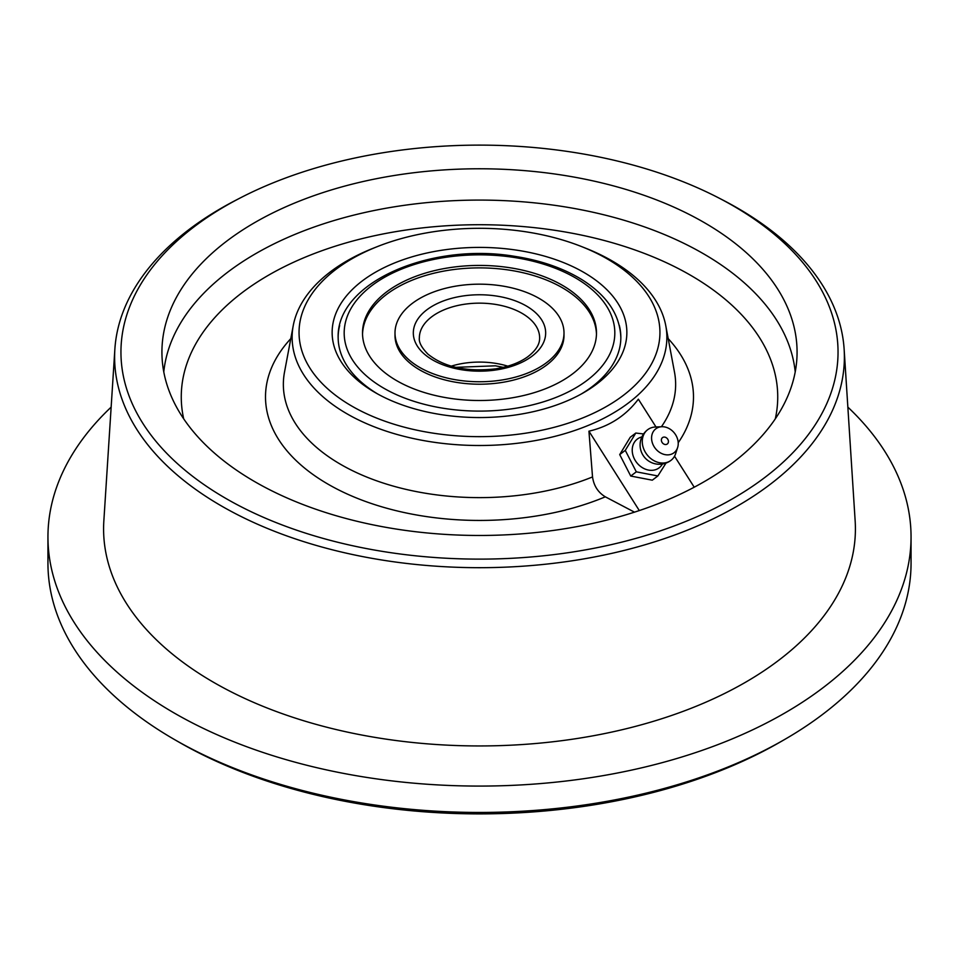 <?xml version="1.0" encoding="UTF-8"?>
<svg xmlns="http://www.w3.org/2000/svg" width="959" height="959" viewBox="0 0 959 959"><rect width="100%" height="100%" fill="white"/><g stroke="black" fill="none" stroke-linecap="round" stroke-linejoin="round"><path stroke-width="1.44" d="M377.474 393.861A141.345 81.599 180 0 1 338.155 337.388A141.345 81.599 180 0 1 339.666 325.497M619.334 325.497A141.345 81.599 180 0 1 620.845 337.388A141.345 81.599 180 0 1 581.526 393.861M375.305 392.639L375.305 392.639A147.362 85.075 180 0 1 375.305 272.32A147.362 85.075 180 0 1 583.695 272.32A147.362 85.075 180 0 1 583.695 392.639A147.362 85.075 180 0 1 375.305 392.639M351.905 258.81A180.436 104.171 180 0 1 377.019 246.739A180.436 104.171 180 0 1 581.981 246.739A180.436 104.171 180 0 1 621.552 396.714A180.436 104.171 180 0 1 359.853 410.464A180.436 104.171 180 0 1 351.905 258.81M581.981 246.739L585.913 248.297A187.365 108.175 180 0 1 665.774 325.676A187.365 108.175 180 0 1 638.155 394.88A187.365 108.175 180 0 1 347.014 413.82A187.365 108.175 180 0 1 293.226 325.676A187.365 108.175 180 0 1 347.014 260.848A187.365 108.175 180 0 1 373.087 248.297L377.019 246.739M694.22 487.208L674.537 456.196M656.004 426.983L638.358 399.184C625.783 415.75 609.313 426.419 588.934 431.19L592.53 476.935C593.801 485.805 598.068 492.435 605.321 496.822A213.989 123.543 180 0 1 338.947 490.061A213.989 123.543 180 0 1 290.793 338.647M639.305 510.572L588.934 431.19M847.852 407.119A431.55 249.148 180 0 1 911.05 536.932L911.05 563.293A431.55 249.148 180 0 1 784.654 739.473L780.398 741.93A425.532 245.684 180 0 1 178.602 741.93L174.346 739.473A431.55 249.148 180 0 1 47.95 563.293L47.95 536.932A431.55 249.148 180 0 1 111.148 407.119M784.654 739.473A431.55 249.148 180 0 1 174.346 739.473L178.602 741.93M911.05 536.932A431.55 249.148 180 0 1 644.652 767.116A431.55 249.148 180 0 1 174.346 713.1A431.55 249.148 180 0 1 47.95 536.932M718.627 197.878L722.846 200.059A364.888 210.668 180 0 1 844.136 349.22L855.152 520.869A375.916 217.034 180 0 1 629.763 727.857A375.916 217.034 180 0 1 213.689 682.376A375.916 217.034 180 0 1 103.848 520.869L114.864 349.22A364.888 210.668 180 0 1 221.493 208.067A364.888 210.668 180 0 1 236.154 200.059L240.373 197.878A358.558 207.012 180 0 1 718.627 197.878A358.558 207.012 180 0 1 742.206 492.998A358.558 207.012 180 0 1 230.687 501.173A358.558 207.012 180 0 1 225.964 205.741A358.558 207.012 180 0 1 240.373 197.878M844.136 349.22A364.888 210.668 180 0 1 625.352 550.13A364.888 210.668 180 0 1 221.493 505.992A364.888 210.668 180 0 1 114.864 349.22M254.938 481.766A317.573 183.349 180 0 1 162.023 356.652A317.573 183.349 180 0 1 479.5 168.772A317.573 183.349 180 0 1 796.977 356.652A317.573 183.349 180 0 1 597.397 522.367A317.573 183.349 180 0 1 254.938 481.766M634.486 512.154L605.321 496.822M395.024 334.2A84.5 48.789 0 0 0 408.354 361.747A84.5 48.789 0 0 0 504.278 382.066A84.5 48.789 0 0 0 563.976 334.2M596.462 334.2A116.986 67.538 0 0 0 479.5 267.885A116.986 67.538 0 0 0 362.538 334.2M408.354 359.289A84.5 48.789 0 0 0 503.259 379.788A84.5 48.789 0 0 0 564 332.965A84.5 48.789 0 0 0 479.5 284.176A84.5 48.789 0 0 0 395 332.965A84.5 48.789 0 0 0 408.354 359.289M381.011 369.419A116.986 67.538 0 0 0 512.382 397.781A116.986 67.538 0 0 0 596.486 332.965A116.986 67.538 0 0 0 479.5 265.427A116.986 67.538 0 0 0 362.514 332.965A116.986 67.538 0 0 0 381.011 369.419M661.374 440.121A3.98 3.237 52.8 0 0 666.709 444.317A3.98 3.237 52.8 0 0 666.625 437.963A3.98 3.237 52.8 0 0 661.374 440.121M678.241 443.37A15.032 12.239 -127.2 0 1 677.605 447.601A15.032 12.239 -127.2 0 1 655.153 448.201A15.032 12.239 -127.2 0 1 661.782 426.731A15.032 12.239 -127.2 0 1 678.241 443.37M661.782 426.731L655.345 427.007A19.252 15.668 52.8 0 0 647.709 429.68A19.252 15.668 52.8 0 0 643.501 448.332A19.252 15.668 52.8 0 0 659.576 462.741A19.252 15.668 52.8 0 0 670.976 460.356A19.252 15.668 52.8 0 0 675.604 453.727L677.605 447.601M657.85 475.964L652.288 480.183L630.734 476.048L636.308 471.828L657.85 475.964L666.002 463.077M630.734 476.048L619.718 454.59L630.231 437.268L635.793 433.048L625.28 450.37L636.308 471.828M619.718 454.59L625.28 450.37M643.597 433.947L635.793 433.048M641.883 436.932A18.041 14.697 52.8 0 0 632.221 450.382A18.041 14.697 52.8 0 0 644.532 468.819A18.041 14.697 52.8 0 0 662.417 464.024M163.785 371.924A316.266 182.594 180 0 1 479.5 200.083A316.266 182.594 180 0 1 795.215 371.924M775.304 418.843A298.237 172.188 0 0 0 479.5 224.718A298.237 172.188 0 0 0 183.696 418.843M668.207 338.647A213.989 123.543 180 0 1 678.217 442.734M661.41 426.743A196.151 113.246 0 0 0 674.501 372.176L665.774 325.676M293.226 325.676L284.499 372.176A196.151 113.246 0 0 0 379.944 481.957A196.151 113.246 0 0 0 592.53 476.935M507.779 366.158A60.141 34.728 0 0 0 451.221 366.158M539.641 337.88A60.141 34.728 0 0 0 479.5 303.152A60.141 34.728 0 0 0 419.359 337.88C418.723 342.171 421.54 347.554 427.822 354.027C444.101 367.153 466.637 372.104 495.419 368.879C508.474 366.794 519.119 362.862 527.342 357.084C535.709 350.778 539.809 344.377 539.641 337.88M423.794 353.583A66.159 38.192 0 0 0 538.263 350.514A66.159 38.192 0 0 0 476.431 294.809A66.159 38.192 0 0 0 423.794 353.583M365.559 375.125A135.327 78.135 0 0 0 599.711 368.855A135.327 78.135 0 0 0 473.231 254.926A135.327 78.135 0 0 0 365.559 375.125M503.319 367.345L495.419 365.811L455.681 367.345M564 335.422L564 332.965M395 335.422L395 332.965M620.845 337.88C620.065 314.828 606.987 295.36 581.598 279.453C562.945 268.064 540.672 260.368 514.803 256.365C430.459 242.004 336.01 282.581 338.155 337.88M647.709 429.68A19.252 19.252 0 0 0 644.004 456.652A19.252 19.252 0 0 0 670.976 460.356"/></g></svg>
